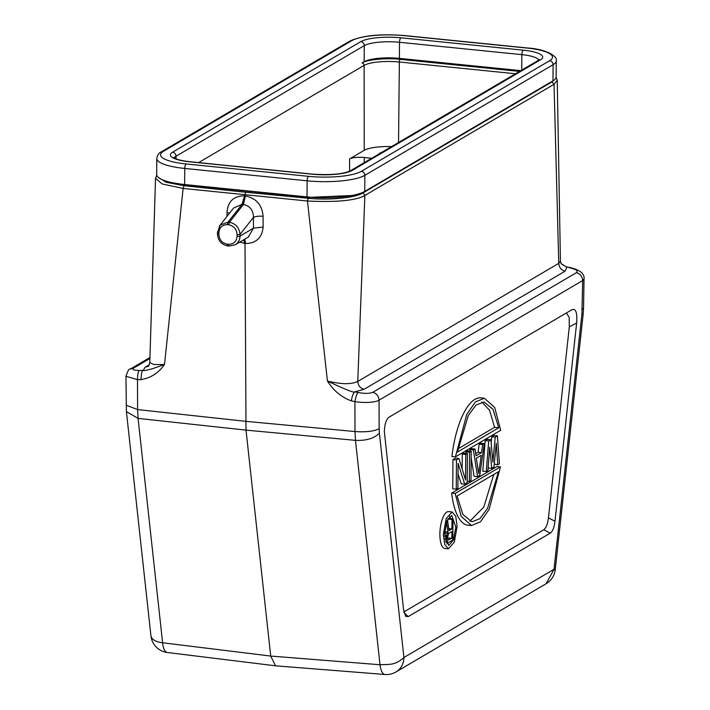 <?xml version="1.0" encoding="UTF-8"?>
<svg xmlns="http://www.w3.org/2000/svg" width="710" height="710" viewBox="0 0 710 710"><rect width="100%" height="100%" fill="white"/><g stroke="black" fill="none" stroke-linecap="round" stroke-linejoin="round"><path stroke-width="1.06" d="M520.821 70.645L399.375 58.371A27.104 6.425 -179.6 0 0 364.159 61.726L362.038 62.977C366.2 59.693 387.19 57.696 400.209 59.347L519.534 71.399M526.918 48.049A40.656 9.629 -179.6 0 1 549.62 60.705L361.381 171.305A40.656 9.629 -179.6 0 1 308.557 176.337L186.18 163.966A40.656 9.629 -179.6 0 1 163.469 151.301L351.707 40.71A40.656 9.629 -179.6 0 1 404.531 35.678L526.918 48.049A3.763 1.349 -84.2 0 1 527.273 47.96C546.798 49.07 558.131 56.782 556.25 60.856L556.143 76.955A44.419 10.526 -179.6 0 1 552.984 80.816L364.745 191.407A44.419 10.526 -179.6 0 1 307.031 196.901L184.644 184.538A44.419 10.526 -179.6 0 1 156.679 174.562L156.786 158.463A44.419 10.526 -179.6 0 0 184.76 168.447L184.644 184.538M275.489 665.758L270.723 656.067L246.015 430.118L245.003 243.468L244.4 239.377M451.844 538.34L448.152 540.061L447.673 536.76L448.702 533.467L451.888 531.595L451.844 538.34L447.664 537.923M448.809 542.369L452.838 539.999L452.98 518.859L451.977 519.454L451.906 528.897L449.057 530.574L447.779 521.921L446.599 522.613L448.037 532.065L446.847 535.455L446.652 538.704L447.309 541.455L447.966 542.413L448.809 542.369M452.98 518.859L448.782 518.442L447.779 519.028L447.761 521.921M451.977 519.454L447.779 519.028M451.906 528.897L448.755 528.577M447.779 521.921L446.59 521.797M448.037 532.065L444.7 531.728M447.362 533.361L444.637 533.086M446.847 535.455L444.655 535.234M446.67 536.902L444.753 536.707M446.652 538.704L444.975 538.535M446.812 539.955L445.205 539.795M447.309 541.455L445.596 541.286M446.803 543.958L447.966 542.413L445.907 542.2M450.539 518.62L449.474 516.383M469.816 521.309L483.812 507.047L493.752 474.457M498.766 427.766L457.409 452.066L468.307 415.43L476.011 405.055L483.989 401.958L492.971 409.288L498.766 427.766L494.568 427.34L489.572 410.336L481.859 402.029M494.568 427.34L457.915 448.88M476.596 458.012L476.454 459.033M455.838 527.086L453.53 539.946L448.72 545.395L444.629 533.672L446.936 520.821L451.746 515.362L455.838 527.086M498.455 471.697L487.557 508.333L479.853 518.708L471.875 521.806L462.884 514.475L457.098 495.997L498.455 471.697M476.321 458.172L481.238 455.287L478.664 473.534L476.321 458.172M229.383 222.292C235.755 223.561 239.297 227.608 240.007 234.424L253.443 217.402C253.301 210.187 249.964 205.882 243.432 204.489L229.383 222.292L228.744 224.786C233.892 225.895 236.67 229.206 237.078 234.699L239.998 234.424M457.098 526.35L454.329 542.165L448.374 548.794L444.726 544.561L443.377 534.417L446.146 518.602L452.092 511.972L455.74 516.205L457.098 526.35M455.146 493.477L500.461 466.86L489.075 509.425L480.466 521.806L471.502 525.524L461.216 516.383L455.146 493.477L451.649 493.122A63.998 22.933 95.8 0 0 467.997 525.196L471.493 525.551M500.71 430.287L455.403 456.903L466.781 414.338L475.389 401.949L484.362 398.23L494.648 407.371L500.71 430.287M486.297 471.538L487.93 470.57L489.722 447.202L491.755 468.325L493.938 467.047L496.281 443.351L497.763 464.801L499.396 463.834L497.417 435.86L495.234 437.147L492.882 462.086L490.867 439.712L487.371 439.357L485.187 440.644L482.8 471.183L486.297 471.538L488.684 440.999L490.867 439.712M477.555 476.667L473.392 449.98L475.025 449.013L476.073 455.847L481.531 452.634L482.676 444.522L484.309 443.564L479.738 475.389L477.555 476.667L474.058 476.312L471.165 457.746M469.363 481.486L471.005 480.519L471.209 451.258L469.567 452.226L469.363 481.486L467.189 481.265M456.255 489.181L457.897 488.223L458.074 463.319L464.722 484.211L467.18 482.764L467.384 453.504L465.742 454.471L465.565 479.995L458.917 458.483L455.421 458.127L452.962 459.574L452.758 488.826L456.255 489.181L456.459 459.92L458.917 458.483M217.642 232.161L218.893 232.862C219.372 227.457 222.195 224.715 227.342 224.644L227.981 222.141L229.215 222.274M452.101 511.954L448.605 511.599A18.522 6.638 95.8 0 0 439.88 534.062A18.522 6.638 95.8 0 0 444.877 548.457L448.374 548.812M500.461 466.86L496.964 466.505L451.649 493.122M484.362 398.212L480.865 397.857A63.998 22.933 95.8 0 0 451.906 456.548L455.403 456.903M497.417 435.86L493.92 435.505L491.737 436.792L495.234 437.147M491.737 436.792L491.16 442.951M488.684 440.999L485.187 440.644M488.187 467.242L488.258 467.979L491.755 468.325M494.231 464.038L497.763 464.801M484.309 443.564L480.812 443.209L479.179 444.167L478.034 452.279L475.735 453.637M482.676 444.522L479.179 444.167M481.531 452.634L478.034 452.279M475.025 449.013L471.529 448.667L469.896 449.625L470.135 451.152M473.392 449.98L469.896 449.625M471.209 451.258L467.712 450.912L466.071 451.871L469.567 452.226M466.071 451.871L466.062 453.37M467.384 453.504L463.887 453.157L462.245 454.116L465.742 454.471M462.245 454.116L462.148 468.919M456.459 459.92L452.962 459.574M457.994 473.721L461.225 483.856L464.722 484.211M219.204 226.348L220.242 225.008L227.99 222.15L242.03 204.347L233.634 207.994L219.985 225.301M248.252 237.122L253.47 228.176L239.998 236.093A2.263 0.532 -179.6 0 1 237.06 236.368L237.078 234.699M571.257 267.848L570.343 267.981C576.369 269.489 578.41 271.034 576.484 272.631L372.848 392.275C376.628 393.482 378.705 396.118 379.06 400.183C375.874 402.366 364.514 403.236 354.902 401.603L351.388 400.884A7.526 2.361 101.6 0 1 354.849 391.84C354.361 393.136 345.22 389.524 327.425 381.013C341.004 384.376 351.086 384.536 357.671 381.501L357.76 381.439C358.115 385.503 360.183 388.139 363.964 389.346L354.734 391.858M561.113 263.623L566.926 267.244L564.974 271.255C561.193 270.048 559.125 267.413 558.761 263.348L560.43 261.227L561.069 263.676M242.722 204.427L243.432 204.489L245.447 195.987L244.861 195.933L242.722 204.427L242.03 204.347L245.704 192.25L184.014 185.718L165.989 182.23L157.957 177.092M245.447 195.987C256.248 198.196 262.132 204.95 263.099 216.266L263.135 227.04C261.999 237.823 256.15 243.317 245.589 243.521L239.687 242.145M263.135 227.04L253.47 228.176L253.443 217.402C255.529 216.355 258.751 215.973 263.099 216.266M351.388 400.884C341.448 397.254 333.46 390.624 327.425 381.013L307.457 201.019C336.948 202.385 356.083 200.531 364.869 195.454L357.76 381.439L558.761 263.348L554.04 84.312L551.954 81.907L362.952 192.951C355.151 197.912 329.103 200.433 308.264 198.276L245.704 192.25M148.275 366.378L148.088 366.493C148.567 366.591 149.135 365.268 149.792 362.544L153.786 364.514L164.489 364.541C158.516 373.025 150.671 378.057 140.97 379.619C141.485 372.581 142.222 369.528 143.198 370.451L139.772 370.469C133.737 370.354 131.687 369.564 133.613 368.099L130.516 369.022M149.792 362.544L155.534 178.308L162.137 183.952L183.127 188.443L164.489 364.541L152.242 368.801C145.923 370.451 142.905 371.002 143.198 370.451L145.142 367.23L148.239 366.316M229.605 213.106L226.978 212.609C227.866 201.489 233.625 195.916 244.275 195.871M570.343 267.981L567.707 267.093M372.848 392.275C369.759 393.624 364.913 393.722 358.31 392.559C357.183 392.763 356.056 395.772 354.911 401.603L355 431.547L245.536 421.314L137.598 409.581L138.068 418.385L126.424 411.614M584.019 278.995L582.697 280.539C582.333 276.474 580.265 273.838 576.484 272.631M576.644 323.05C577.39 312.844 575.881 308.371 572.109 309.613L389.328 417.01C386.329 418.98 384.678 423.861 384.35 431.636L403.626 610.156L405.712 616.333L408.206 616.608L550.277 533.139C552.637 531.506 554.208 527.539 554.98 521.238L576.644 323.05L569.313 326.866L569.163 317.166L566.323 313.012M550.277 533.139L543.736 529.766L403.883 611.931M543.736 529.766C546.061 528.045 547.632 524.078 548.439 517.865L554.98 521.238M569.313 326.866L548.439 517.865M140.97 379.619L137.5 379.637L125.981 376.318M554.421 79.822L551.954 81.907M556.116 77.257L557.235 80.301L554.04 84.312L365.038 195.356L362.952 192.951M275.666 665.829L384.953 674.491A18.824 6.594 -85.5 0 1 380.01 664.737L270.723 656.067L162.608 642.763L138.068 418.385L246.015 430.118L355.47 440.36C366.378 440.803 374.347 438.389 379.38 433.118L403.919 657.495A18.824 16.996 59.6 0 1 395.976 671.953L546.07 583.771L554.022 569.305L403.919 657.495C395.505 665.101 390.811 664.338 380.01 664.737L355.47 440.36L355 431.547C365.916 432.292 373.966 431.352 379.149 428.716L379.06 400.183L582.697 280.539L581.907 314.122L554.022 569.305L555.247 569.589L553.578 569.571M275.462 665.803L167.347 652.499A18.824 6.887 97 0 1 162.608 642.763A18.824 8.973 173.8 0 1 150.937 635.867L126.398 411.489L125.963 376.211M172.654 182.763L186.304 185.017L308.69 197.38L351.805 195.534M369.466 59.773A31.613 7.49 -179.6 0 1 401.035 58.85L520.368 70.911M381.341 152.588A13.179 3.124 0.4 0 0 379.637 153.298A13.179 3.124 0.4 0 0 378.785 154.097M391.556 146.588A26.359 6.248 0.4 0 0 364.239 150.307L349.577 158.916A11.298 2.68 -179.6 0 1 364.265 157.513L371.685 158.268M364.159 61.726L364.274 45.635L176.036 156.235A3.763 3.399 -120.4 0 0 172.565 152.224L360.804 41.624A30.867 7.313 -179.6 0 1 400.91 37.807L523.288 50.179A30.867 7.313 -179.6 0 1 540.532 59.791L352.293 170.382A30.867 7.313 -179.6 0 1 312.187 174.207L189.801 161.836A30.867 7.313 -179.6 0 1 172.565 152.224M176.018 158.818L176.036 156.235A27.104 6.425 -179.6 0 0 174.252 157.931M399.375 58.371L399.49 42.28A27.104 6.425 -179.6 0 0 364.274 45.635A3.763 3.399 -120.4 0 0 360.804 41.624M163.469 151.301A3.763 3.399 -120.4 0 0 161.543 151.718C159.102 152.606 157.522 154.851 156.786 158.463M351.707 40.71A3.763 3.399 -120.4 0 0 349.781 41.118L161.543 151.718M521.761 70.095L521.868 54.652L399.49 42.28A3.763 1.349 -84.2 0 1 400.91 37.807M404.531 35.678A3.763 1.349 -84.2 0 1 404.886 35.589L527.273 47.96M538.801 60.084A27.104 6.425 -179.6 0 0 521.868 54.652A3.763 1.349 -84.2 0 1 523.288 50.179M538.934 60.74L539.227 59.746L538.597 60.199A3.763 3.399 59.6 0 1 540.532 59.791M549.62 60.705A3.763 3.399 59.6 0 1 553.09 64.716L552.984 80.816M556.25 60.856A44.419 10.526 -179.6 0 1 553.09 64.716L364.851 175.317L364.745 191.407M538.597 60.199L350.358 170.799A3.763 3.399 59.6 0 1 352.293 170.382M361.381 171.305A3.763 3.399 59.6 0 1 364.851 175.317A44.419 10.526 -179.6 0 1 307.137 180.81L307.031 196.901M350.358 170.799C343.01 174.172 330.398 175.281 312.542 174.119A3.763 1.349 95.8 0 0 312.187 174.207M308.557 176.337A3.763 1.349 95.8 0 0 307.137 180.81L184.76 168.447A3.763 1.349 95.8 0 1 186.18 163.966M312.542 174.119L190.156 161.747A3.763 1.349 95.8 0 0 189.801 161.836M243.876 239.687L244.426 243.406M245.589 243.521L244.817 239.137M228.034 245.864A2.263 0.808 -84.2 0 1 227.821 245.917A2.263 0.808 -84.2 0 1 227.209 244.16L228.611 244.302A2.263 0.808 95.8 0 0 229.215 246.059L235.232 244.773A11.298 10.197 59.6 0 0 239.998 236.093L240.007 234.424M218.893 232.862L218.875 234.531A2.263 0.532 -179.6 0 1 217.455 234.025C218.023 240.69 221.476 244.648 227.821 245.917L229.215 246.059A2.263 0.808 95.8 0 0 229.428 246.006M227.342 224.644L228.744 224.786M227.209 244.16C222.15 243.086 219.372 239.882 218.875 234.531M237.06 236.368C236.492 241.613 233.67 244.258 228.611 244.302M564.974 271.255L363.973 389.346M354.822 391.831L358.31 392.559M226.996 216.417L226.978 212.609M126.069 405.17L137.598 409.581L137.5 379.637C137.607 373.7 138.361 370.638 139.772 370.469M149.295 364.789L145.142 367.23M183.127 188.452L307.457 201.019M379.38 433.118L379.149 428.716M133.613 368.099L149.916 358.514M307.457 200.965L308.264 198.276M183.127 188.398L184.014 185.718M584.037 278.746L583.549 307.962L582.209 309.409M403.999 612.481L408.206 616.608M583.549 307.954L583.141 314.406L581.907 314.122M198.614 162.608L364.123 65.364A27.122 6.425 -179.6 0 1 399.357 62.01A2.263 0.808 -84.2 0 1 400.209 59.347M398.532 142.497L399.357 62.01L515.54 73.751M364.265 157.513L364.212 162.661M364.239 150.307L364.123 65.364A2.263 2.041 -120.4 0 0 362.038 62.977M349.577 158.916L349.595 171.19M349.781 41.118C362.215 35.473 380.587 33.627 404.886 35.589M190.156 161.747C179.186 160.46 176.497 158.987 176.346 158.951L173.826 157.593M217.455 234.025L217.473 232.356L220.295 224.955M235.232 244.773L248.74 236.829M584.028 279.021C584.765 273.998 580.487 270.27 571.177 267.83L567.751 267.084C567.121 267.297 564.938 266.197 561.211 263.792M130.463 368.96C129.131 368.49 127.631 371.002 125.963 376.495M155.534 178.308L156.75 175.184M560.43 261.227L557.235 80.301M149.952 357.512L130.48 368.952M385.06 674.5A18.824 18.824 0 0 0 395.976 671.953M546.07 583.771A18.824 18.824 0 0 0 555.247 569.589L583.141 314.406M150.937 635.867A18.824 18.824 0 0 0 167.232 652.49"/></g></svg>
